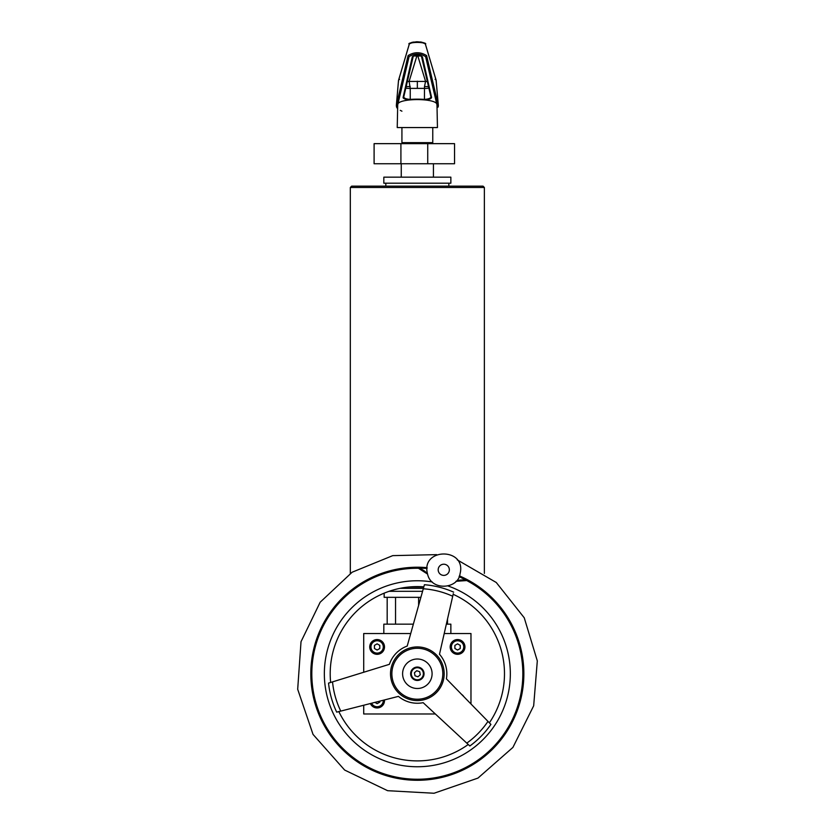 <?xml version="1.0" encoding="UTF-8"?>
<svg xmlns="http://www.w3.org/2000/svg" width="835" height="835" viewBox="0 0 835 835"><rect width="100%" height="100%" fill="white"/><g stroke="black" fill="none" stroke-linecap="round" stroke-linejoin="round"><path stroke-width="1.25" d="M410.455 686.788A14.748 14.748 0 0 0 432.081 673.208A14.748 14.748 0 0 0 409.494 661.268A14.748 14.748 0 0 0 410.455 686.788M418.659 680.327A6.701 6.701 0 0 1 410.997 671.601A6.701 6.701 0 0 1 422.374 669.326A6.701 6.701 0 0 1 418.659 680.327M418.523 679.669A6.033 6.033 0 0 0 421.873 669.774A6.033 6.033 0 0 0 411.624 671.82A6.033 6.033 0 0 0 418.523 679.669M415.016 675.797L417.949 676.788L420.276 674.743L419.671 671.705L416.738 670.714L414.411 672.759L415.016 675.797M463.811 696.651A7.369 7.369 0 0 0 461.63 694.417M370.375 703.54A7.369 7.369 0 0 0 384.465 699.949M384.497 646.937A7.369 7.369 0 0 0 373.433 640.549A7.369 7.369 0 0 0 373.433 653.325A7.369 7.369 0 0 0 384.497 646.937M464.938 646.937A7.369 7.369 0 0 0 453.875 640.549A7.369 7.369 0 0 0 453.875 653.325A7.369 7.369 0 0 0 464.938 646.937M435.348 713.977L363.716 713.977L363.716 705.241M444.408 633.535L470.971 633.535L470.971 703.978M363.716 672.259L363.716 633.535L410.716 633.535M390.895 633.535L394.861 633.535M396.427 633.535L397.272 633.535M445.514 633.535L444.669 633.535M393.306 633.535L392.325 633.535M392.847 633.535L391.448 633.535M408.106 633.535L405.33 633.535M442.028 680.024A25.478 25.478 0 0 1 411.07 698.446A25.478 25.478 0 0 1 392.659 667.478A25.478 25.478 0 0 1 423.616 649.066A25.478 25.478 0 0 1 442.028 680.024A25.478 25.478 0 0 1 411.07 698.446A25.478 25.478 0 0 1 392.659 667.478M446.401 678.824L449.407 681.903L446.401 678.824A29.496 29.496 0 0 0 439.481 654.264L452.706 596.253L439.481 654.264M423.157 702.673L466.786 743.129L423.157 702.673A29.496 29.496 0 0 1 398.431 696.38L340.774 711.096L398.431 696.38M389.392 664.326L385.279 665.599L389.392 664.326A29.496 29.496 0 0 1 407.209 646.06L423.282 588.769A85.191 85.191 0 0 1 452.706 596.253L453.154 594.311A87.143 87.143 0 0 1 489.362 722.818L489.592 723.047M330.639 682.466A87.143 87.143 0 0 1 423.825 586.848L407.209 646.06M453.29 593.675L453.154 594.311M423.282 588.769L424.42 584.73A89.303 89.303 0 0 1 453.645 592.151L453.645 592.151M416.717 567.977L427.071 568.426L416.717 567.977A16.084 16.084 0 0 1 427.562 574.073L418.439 568.27L416.717 567.977L418.439 568.27A105.481 105.481 0 0 0 391.354 775.986A105.481 105.481 0 0 0 466.744 580.555L459.104 576.567L468.404 581.118A16.084 16.084 0 0 0 455.973 581.296L466.744 580.555M391.25 776.404A105.909 105.909 0 0 1 312.968 655.788A105.909 105.909 0 0 1 427.082 568.291A105.909 105.909 0 0 0 312.968 655.788A105.909 105.909 0 0 0 391.25 776.404A105.909 105.909 0 0 0 517.627 707.809A105.909 105.909 0 0 0 459.156 576.442A105.909 105.909 0 0 1 517.627 707.809A105.909 105.909 0 0 1 391.25 776.404M449.178 571.182A5.584 5.584 0 0 1 439.868 573.802A5.584 5.584 0 0 1 442.258 564.429A5.584 5.584 0 0 1 449.178 571.182M411.07 698.446A25.478 25.478 0 0 0 441.861 666.841A25.478 25.478 0 0 0 399.099 655.976A25.478 25.478 0 0 0 411.07 698.446M337.601 711.911L336.703 712.14A89.303 89.303 0 0 1 328.531 683.114L385.279 665.599M332.539 681.882A85.191 85.191 0 0 0 340.774 711.096L337.559 711.921M469.855 745.989L466.786 743.129A85.191 85.191 0 0 0 487.974 721.388L490.907 724.394A89.303 89.303 0 0 1 469.855 745.989L469.855 745.989M490.907 724.394L490.291 723.757M449.407 681.903L487.974 721.388M468.237 744.486A87.143 87.143 0 0 1 338.843 711.597M456.15 581.212L456.755 580.972M459.281 580.252L460.857 580.022M464.291 580.064L465.617 580.283M413.356 624.152L383.829 624.152L383.829 633.535M450.858 633.535L450.858 624.152L446.349 624.152M377.117 640.769A6.169 6.169 0 0 0 371.784 650.027A6.169 6.169 0 0 0 382.461 650.027A6.169 6.169 0 0 0 377.117 640.769M377.117 640.236A6.701 6.701 0 0 0 370.416 646.937A6.701 6.701 0 0 0 377.117 653.638A6.701 6.701 0 0 0 383.829 646.937A6.701 6.701 0 0 0 377.117 640.236M374.445 645.392L377.117 643.848L379.8 645.392L379.8 648.492L377.117 650.037L374.445 648.492L374.445 645.392L374.445 648.492M371.565 703.237A6.169 6.169 0 0 0 383.286 700.252M371.032 703.373A6.701 6.701 0 0 0 383.808 700.116M379.8 701.139L379.8 702.12L379.8 701.139L379.8 702.12L377.117 703.665L374.915 702.381M457.559 640.769A6.169 6.169 0 0 0 452.226 650.027A6.169 6.169 0 0 0 462.903 650.027A6.169 6.169 0 0 0 457.559 640.769M457.559 640.236A6.701 6.701 0 0 0 450.858 646.937A6.701 6.701 0 0 0 457.559 653.638A6.701 6.701 0 0 0 464.27 646.937A6.701 6.701 0 0 0 457.559 640.236M460.242 645.392L460.242 648.492L457.559 650.037L454.887 648.492L454.887 645.392L457.559 643.848L460.242 645.392L460.242 648.492M436.141 80.317L425.453 44.37C425.704 41.781 408.993 41.771 409.233 44.37L398.493 80.567L396.333 105.554L396.562 107.078L396.708 103.853L397.711 104.886L397.23 127.557L437.457 127.557L436.976 104.886C437.905 97.831 396.782 97.831 397.711 104.886L409.087 56.623C414.588 53.242 420.089 53.242 425.599 56.623L436.976 104.886L437.978 103.853L438.344 105.554L436.152 80.379M437.185 107.663L438.291 105.22M438.124 107.078L438.354 105.554L438.124 107.078M396.51 106.629L397.502 107.663M413.294 56.07A1.002 0.939 -166.8 0 1 412.333 56.717L403.096 97.455C403.629 99.01 406.019 99.668 410.246 99.417L410.246 88.385A5.365 1.837 0 0 1 405.841 88.051M428.846 88.051A5.365 1.837 0 0 1 424.441 88.385L410.246 88.385L409.108 81.423L417.103 55.194M407.323 81.684A5.365 5.156 -163 0 1 409.108 81.423L425.579 81.423A5.365 5.156 163 0 1 427.363 81.684M403.743 96.985L413.315 55.997L421.372 55.997L430.943 96.985A0.668 0.626 166.8 0 1 430.923 96.85C430.745 98.248 428.585 99.104 424.441 99.417C428.668 99.668 431.058 99.01 431.591 97.455A0.668 0.626 166.8 0 1 430.943 96.985L430.943 96.985M403.764 96.85C403.942 98.248 406.102 99.104 410.246 99.417A33.515 11.46 180 0 1 424.441 99.417L424.483 86.589L425.579 81.423L417.583 55.194M428.512 86.589L424.483 86.589M437.978 103.853L426.591 55.569C420.423 51.801 414.254 51.801 408.096 55.569L396.708 103.853M398.587 80.108L399.568 79.356M396.333 105.565L398.545 80.317M403.232 98.06L404.558 98.06M432.76 127.557L432.76 142.639L401.927 142.639L401.927 127.557M430.745 143.651L402.929 143.651L401.927 142.639M400.278 110.345L401.927 111.18M436.173 80.473L425.422 44.203C426.768 43.378 423.919 42.564 416.884 41.75C410.34 42.689 407.804 43.503 409.265 44.203L409.275 44.182A1.002 0.971 -163.5 0 0 409.233 44.37M431.758 143.651L432.76 142.639M427.729 143.651L454.543 143.651L454.543 163.754L400.915 163.754L400.915 143.651L427.729 143.651L427.729 163.754M400.915 163.754L374.101 163.754L374.101 143.651L400.915 143.651M484.373 187.489L350.314 187.489L351.65 186.142L483.037 186.142L484.373 187.489L484.373 573.426M408.983 587.015L423.773 587.015M399.996 588.351L423.397 588.351M395.55 624.152L395.55 597.338M418.617 597.338L418.617 605.396M420.882 597.338L384.163 597.338L384.163 593.174M389.131 591.305L422.573 591.305M448.437 183.199L383.829 183.199L383.829 177.166L450.858 177.166L450.858 183.199L448.437 183.199M448.103 585.993A92.998 92.998 0 0 1 507.471 696.661A92.998 92.998 0 0 1 394.433 763.889A92.998 92.998 0 0 1 327.216 650.841A92.998 92.998 0 0 1 432.227 581.953M459.386 575.879A106.525 106.525 0 0 1 518.211 708.007A106.525 106.525 0 0 1 391.093 776.999A106.525 106.525 0 0 1 312.363 655.673A106.525 106.525 0 0 1 427.144 567.675M391.344 667.144A26.824 26.824 0 0 1 423.95 647.751A26.824 26.824 0 0 1 443.343 680.368A26.824 26.824 0 0 1 410.736 699.751A26.824 26.824 0 0 1 391.344 667.144M417.343 88.197L417.343 81.183M410.204 86.589L406.175 86.589M431.591 97.455L422.353 56.717A1.002 0.939 166.8 0 1 421.393 56.07M422.353 56.717C419.013 54.672 415.673 54.672 412.333 56.717M426.591 55.569L425.599 56.623M424.451 43.524C419.713 41.27 414.974 41.27 410.225 43.524M425.453 44.37A1.002 0.971 -16.5 0 0 425.422 44.203L424.284 42.95L420.777 41.969L411.843 42.387M435.118 79.356L436.079 80.045L425.422 44.203M408.096 55.569A1.002 0.939 13.3 0 0 409.087 56.623M412.563 42.261L413.158 42.136M413.534 42.074L423.178 42.575M379.8 648.492L379.8 645.392M454.887 648.492L454.887 645.392M436.632 554.638L392.753 555.63L352.161 572.205L320.17 602.223L301.017 641.697L297.688 689.251L313.021 734.393L344.636 770.047L387.617 790.693L434.043 793.25L477.975 778.084L512.909 747.419L533.669 705.815L537.312 660.903L524.244 617.785L496.272 582.496L457.277 559.888M460.012 573.937C467.089 547.28 420.339 547.395 427.541 574.01C431.236 591.524 458.29 588.967 460.012 573.937M396.541 107.016L397.23 108.237M398.608 80.045L409.265 44.203L398.608 80.045M409.442 43.817L411.822 42.387M436.079 80.045L438.156 103.279M396.437 104.417L396.343 105.534M350.314 187.489L350.314 573.426M448.844 186.142L448.844 183.199L448.844 186.142M385.833 186.142L385.833 183.199M447.508 624.152L447.508 619.048M387.179 624.152L387.179 597.338M433.428 177.166L433.428 163.754L433.428 177.166M401.259 177.166L401.259 163.754M450.858 183.199L450.858 177.166"/></g></svg>
